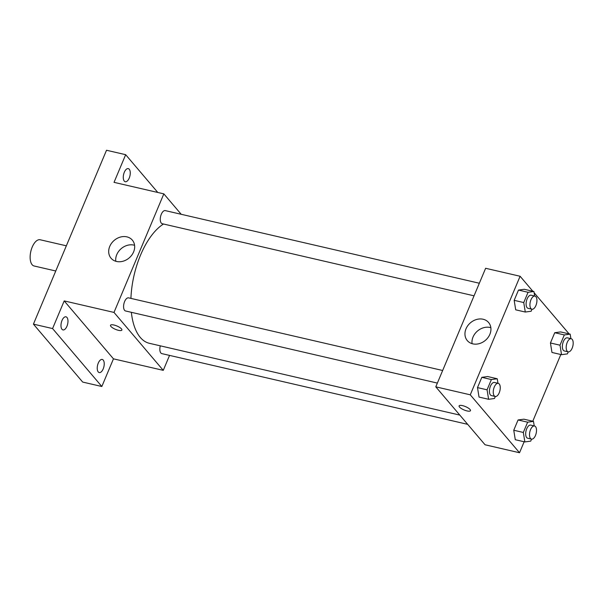 <?xml version="1.0" encoding="UTF-8"?>
<svg xmlns="http://www.w3.org/2000/svg" width="603" height="603" viewBox="0 0 603 603"><rect width="100%" height="100%" fill="white"/><g stroke="black" fill="none" stroke-linecap="round" stroke-linejoin="round"><path stroke-width="0.9" d="M66.345 245.813L40.167 239.76A13.462 6.482 103 0 0 31.431 249.19A13.462 6.482 103 0 0 32.155 264.732A13.462 6.482 103 0 0 34.1 265.983L55.755 270.996M169.549 355.401L163.262 370.355L113.462 358.838L101.839 386.5L82.679 382.068L33.421 324.135L106.512 150.253L125.665 154.685L157.798 192.47M103.196 368.908A6.731 3.241 -77 0 1 99.216 372.564A6.731 3.241 -77 0 1 98.266 363.112A6.731 3.241 -77 0 1 102.246 359.448A6.731 3.241 -77 0 1 103.196 368.908M66.941 326.268A6.731 3.241 -77 0 1 62.961 329.924A6.731 3.241 -77 0 1 62.011 320.472A6.731 3.241 -77 0 1 65.991 316.816A6.731 3.241 -77 0 1 66.941 326.268M113.462 358.838L64.197 300.905L52.574 328.567L33.421 324.135M101.839 386.5L52.574 328.567M163.262 370.355L113.997 312.422L64.197 300.905M113.997 312.422L163.835 193.864L114.035 182.347L125.665 154.685M116.507 261.461A13.967 11.525 139.6 0 1 111.035 258.205A13.967 11.525 139.6 0 1 114.216 240.378A13.967 11.525 139.6 0 1 132.321 240.107A13.967 11.525 139.6 0 1 131.756 255.152A13.967 11.525 139.6 0 1 116.507 261.461M129.23 178.073A6.731 3.241 -77 0 1 125.251 181.729A6.731 3.241 -77 0 1 124.308 172.277A6.731 3.241 -77 0 1 128.288 168.621A6.731 3.241 -77 0 1 129.23 178.073M131.356 312.316A62.818 30.256 103 0 0 140.295 337.439A62.818 30.256 103 0 0 149.401 343.311L459.818 415.098M163.511 224.014A62.818 30.256 103 0 0 130.926 298.402M163.835 193.864L181.202 214.284M479.34 283.237L165.275 210.605A6.731 3.241 103 0 0 160.911 215.324A6.731 3.241 103 0 0 161.272 223.087A6.731 3.241 103 0 0 162.245 223.721L474.048 295.824M160.308 345.828A6.731 3.241 103 0 0 160.85 352.981A6.731 3.241 103 0 0 161.823 353.614L467.687 424.346M437.363 383.086L125.567 310.975A6.731 3.241 -77 0 1 123.924 303.686A6.731 3.241 -77 0 1 128.597 297.859L442.655 370.491M121.459 328.884A6.166 1.824 22.8 0 1 121.881 330.06A6.166 1.824 22.8 0 1 115.49 329.344A6.166 1.824 22.8 0 1 110.507 325.273A6.166 1.824 22.8 0 1 115.392 325.424A6.166 1.824 22.8 0 1 121.459 328.884M121.881 330.052A6.166 1.824 22.8 0 1 115.49 329.344A6.166 1.824 22.8 0 1 110.507 325.273M115.791 261.272A13.967 11.525 139.6 0 1 121.226 248.624A13.967 11.525 139.6 0 1 134.582 245.293M524.143 441.765L519.53 452.747L485.053 444.773L435.788 386.84L485.626 268.282L520.103 276.257L532.856 291.257M560.828 354.504L532.773 421.233M531.989 309.226L531.137 311.246L525.288 312.037L515.708 309.821L514.171 300.339L518.49 290.073L524.339 289.289L533.919 291.498L534.65 296.028M531.567 439.12L530.715 441.14L524.866 441.931L515.286 439.715L513.748 430.24L518.067 419.967L523.917 419.183L533.497 421.399L534.228 425.922M534.122 292.741L569.111 333.896M519.53 452.747L470.265 394.814L520.103 276.257M568.245 351.866L567.4 353.886L561.544 354.677L551.971 352.461L550.433 342.979L554.745 332.713L560.602 331.921L570.174 334.137L570.913 338.667M495.312 396.488L494.46 398.508L488.603 399.292L479.031 397.075L477.493 387.601L481.812 377.335L487.661 376.543L497.241 378.759L497.972 383.289M470.265 394.814L435.788 386.84M472.775 343.853A13.967 11.525 139.6 0 1 467.302 340.597A13.967 11.525 139.6 0 1 470.476 322.771A13.967 11.525 139.6 0 1 488.588 322.499A13.967 11.525 139.6 0 1 488.023 337.544A13.967 11.525 139.6 0 1 472.775 343.853M470.061 409.505A6.166 1.824 22.8 0 1 470.483 410.673A6.166 1.824 22.8 0 1 464.091 409.965A6.166 1.824 22.8 0 1 459.109 405.894A6.166 1.824 22.8 0 1 463.993 406.038A6.166 1.824 22.8 0 1 470.061 409.505M470.483 410.673A6.166 1.824 22.8 0 1 464.091 409.965A6.166 1.824 22.8 0 1 459.109 405.894M472.059 343.665A13.967 11.525 139.6 0 1 477.493 331.017A13.967 11.525 139.6 0 1 490.85 327.685M488.603 399.292L487.066 389.817L491.385 379.551L497.241 378.759M498.266 383.357L494.437 382.468A6.731 3.241 103 0 0 490.066 387.186A6.731 3.241 103 0 0 490.427 394.957A6.731 3.241 103 0 0 491.407 395.583L495.236 396.473A6.731 3.241 103 0 0 499.91 390.646A6.731 3.241 103 0 0 498.266 383.357A6.731 3.241 103 0 0 493.902 388.068A6.731 3.241 103 0 0 494.264 395.839A6.731 3.241 103 0 0 495.236 396.473M479.031 397.075L477.493 387.601L481.812 377.335L487.661 376.543M487.066 389.817L477.493 387.601M491.385 379.551L481.812 377.335M525.288 312.037L523.751 302.555L528.062 292.289L533.919 291.498M534.951 296.096L531.115 295.214A6.731 3.241 103 0 0 526.751 299.925A6.731 3.241 103 0 0 527.112 307.696A6.731 3.241 103 0 0 528.085 308.329L531.914 309.211A6.731 3.241 103 0 0 536.595 303.384A6.731 3.241 103 0 0 534.951 296.096A6.731 3.241 103 0 0 530.58 300.814A6.731 3.241 103 0 0 530.942 308.585A6.731 3.241 103 0 0 531.914 309.211M515.708 309.821L514.171 300.339L518.49 290.073L524.339 289.289M523.751 302.555L514.171 300.339M528.062 292.289L518.49 290.073M524.866 441.931L523.329 432.449L527.648 422.183L533.497 421.399M534.529 425.989L530.7 425.107A6.731 3.241 103 0 0 526.329 429.826A6.731 3.241 103 0 0 526.69 437.59A6.731 3.241 103 0 0 527.663 438.223L531.492 439.105A6.731 3.241 103 0 0 536.173 433.278A6.731 3.241 103 0 0 534.529 425.989A6.731 3.241 103 0 0 530.158 430.708A6.731 3.241 103 0 0 530.519 438.479A6.731 3.241 103 0 0 531.492 439.105M515.286 439.715L513.748 430.24L518.067 419.967L523.917 419.183M523.329 432.449L513.748 430.24M527.648 422.183L518.067 419.967M561.544 354.677L560.006 345.195L564.325 334.929L570.174 334.137M571.207 338.735L567.378 337.846A6.731 3.241 103 0 0 563.006 342.564A6.731 3.241 103 0 0 563.368 350.335A6.731 3.241 103 0 0 564.348 350.961L568.177 351.851A6.731 3.241 103 0 0 572.85 346.024A6.731 3.241 103 0 0 571.207 338.735A6.731 3.241 103 0 0 566.835 343.454A6.731 3.241 103 0 0 567.197 351.217A6.731 3.241 103 0 0 568.177 351.851M551.971 352.461L550.433 342.979L554.745 332.713L560.602 331.921M560.006 345.195L550.433 342.979M564.325 334.929L554.745 332.713"/></g></svg>
